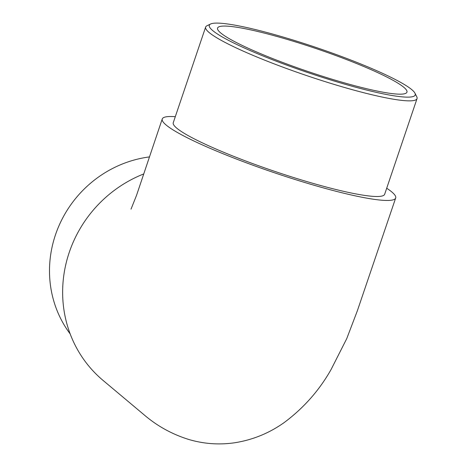 <?xml version="1.0" encoding="UTF-8"?>
<svg xmlns="http://www.w3.org/2000/svg" width="467" height="467" viewBox="0 0 467 467"><rect width="100%" height="100%" fill="white"/><g stroke="black" fill="none" stroke-linecap="round" stroke-linejoin="round"><path stroke-width="0.7" d="M149.481 156.906A111.595 105.91 130.3 0 0 55.48 234.802A111.595 105.91 130.3 0 0 70.161 333.911M212.584 30.466A108.688 13.216 18.7 0 0 329.579 79.624A108.688 13.216 18.7 0 0 414.953 93.166A108.688 13.216 18.7 0 0 411.935 89.769A108.688 13.216 18.7 0 0 307.514 44.616A108.688 13.216 18.7 0 0 210.605 23.998A108.688 13.216 18.7 0 0 212.584 30.466M414.953 93.166L416.774 96.786A111.595 13.566 -161.3 0 1 417.037 98.63A111.595 13.566 -161.3 0 1 322.685 80.855A111.595 13.566 -161.3 0 1 208.994 32.404A111.595 13.566 -161.3 0 1 205.632 27.074A111.595 13.566 -161.3 0 1 206.963 25.767L210.605 23.998M403.937 87.393A99.967 12.154 18.7 0 0 302.091 43.986A99.967 12.154 18.7 0 0 217.569 28.067A99.967 12.154 18.7 0 0 220.576 32.842A99.967 12.154 18.7 0 0 322.428 76.249A99.967 12.154 18.7 0 0 406.95 92.168A99.967 12.154 18.7 0 0 403.937 87.393M205.632 27.074L173.263 122.704A111.595 13.566 18.7 0 0 176.619 128.04A111.595 13.566 18.7 0 0 290.311 176.491A111.595 13.566 18.7 0 0 384.668 194.26L417.037 98.63M386.705 188.242A123.224 14.979 -161.3 0 1 395.683 198.002A123.224 14.979 -161.3 0 1 308.553 183.624A123.224 14.979 -161.3 0 1 162.247 118.974A123.224 14.979 -161.3 0 1 175.3 116.686M143.748 173.94A123.224 116.948 130.3 0 0 103.038 380.395L144.379 415.058C157.379 426.149 172.171 434.287 188.738 439.465C203.968 443.959 219.402 445.039 235.053 442.71C253.079 439.803 269.558 433.014 284.491 422.337C303.807 407.872 319.323 390.295 331.039 369.601L346.724 338.674L357.366 310.759L395.677 198.002M162.247 118.974L136.551 195.317L131.011 209.169"/></g></svg>

